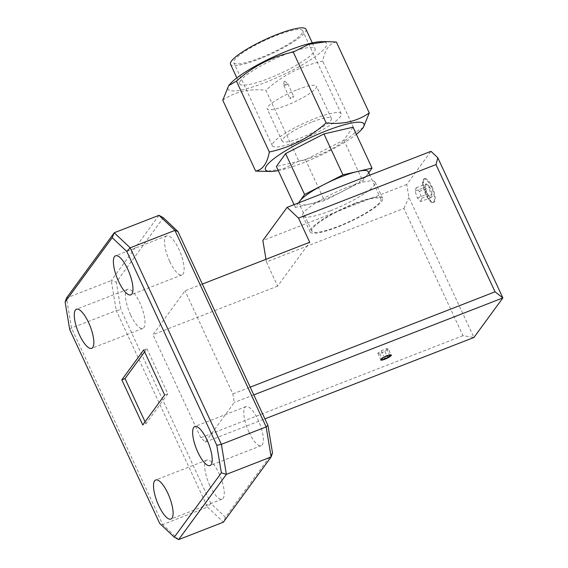 <?xml version="1.0" encoding="UTF-8"?>
<svg xmlns="http://www.w3.org/2000/svg" width="568" height="568" viewBox="0 0 568 568"><rect width="100%" height="100%" fill="white"/><g stroke="black" fill="none" stroke-linecap="round" stroke-linejoin="round"><path stroke-width="0.43" stroke-dasharray="2.84 2.13" d="M260.265 57.858A37.964 7.1 -24.9 0 1 233.803 62.707A37.964 7.1 -24.9 0 1 276.204 35.585A37.964 7.1 -24.9 0 1 302.666 30.736A37.964 7.1 -24.9 0 1 260.265 57.858M298.811 140.899A37.964 7.1 -24.9 0 1 272.349 145.749A37.964 7.1 -24.9 0 1 314.75 118.634A37.964 7.1 -24.9 0 1 341.219 113.785A37.964 7.1 -24.9 0 1 298.811 140.899M312.478 121.815A27.115 5.077 -24.9 0 1 331.378 118.35A27.115 5.077 -24.9 0 1 301.09 137.719A27.115 5.077 -24.9 0 1 282.189 141.183A27.115 5.077 -24.9 0 1 312.478 121.815M297.525 89.602A27.115 5.077 -24.9 0 1 316.426 86.137A27.115 5.077 -24.9 0 1 286.137 105.506A27.115 5.077 -24.9 0 1 267.237 108.971A27.115 5.077 -24.9 0 1 297.525 89.602M285.392 85.306A2.173 0.405 155.1 0 0 287.82 83.752A2.173 0.405 155.1 0 0 287.791 83.723A2.173 0.405 155.1 0 0 286.308 84.028A2.173 0.405 155.1 0 0 283.872 85.548A2.173 0.405 155.1 0 0 283.879 85.583A2.173 0.405 155.1 0 0 285.392 85.306M292.286 96.915A2.173 0.405 -24.9 0 1 293.798 96.638A2.173 0.405 -24.9 0 1 291.377 98.186A2.173 0.405 -24.9 0 1 289.865 98.47A2.173 0.405 -24.9 0 1 292.286 96.915M284.454 81.302L283.915 81.643L284.454 81.302M338.414 226.298A38.077 7.121 155.1 0 0 380.943 199.105A38.077 7.121 155.1 0 0 354.404 203.969A38.077 7.121 155.1 0 0 311.875 231.162A38.077 7.121 155.1 0 0 338.414 226.298M298.583 202.882L295.353 207.391L309.908 204.019A38.077 7.121 155.1 0 0 325.705 198.921A38.077 7.121 155.1 0 0 343.64 190.827A38.077 7.121 155.1 0 0 367.432 174.561A38.077 7.121 155.1 0 0 368.234 171.721M278.263 170.577A54.279 10.153 155.1 0 0 303.312 162.76A54.279 10.153 155.1 0 0 356.363 134.325M363.357 127.473L355.596 132.017C339.181 146.757 320.245 156.448 298.796 161.113L265.895 90.241C282.317 75.501 301.246 65.803 322.695 61.145C324.889 49.657 329.447 43.289 336.37 42.046M230.175 83.929A54.279 10.153 155.1 0 0 265.93 82.225A54.279 10.153 155.1 0 0 316.277 55.856A54.279 10.153 155.1 0 0 321.218 41.67M305.946 29.216A41.578 7.782 -24.9 0 1 259.505 58.916A41.578 7.782 -24.9 0 1 230.523 64.227M286.052 54.109A41.578 7.782 -24.9 0 1 315.034 48.798A41.578 7.782 -24.9 0 1 268.6 78.498A41.578 7.782 -24.9 0 1 239.611 83.808A41.578 7.782 -24.9 0 1 286.052 54.109M427.945 184.856A7.306 2.3 68.7 0 1 429.706 187.426C429.344 190.138 430.111 192.424 432.014 194.284C430.544 195.811 430.203 196.904 430.991 197.565L429.784 197.053L427.661 193.986C425.773 192.154 424.999 189.868 425.354 187.128L425.041 185.715L426.376 183.847L427.179 185.977L429.706 187.426A7.306 2.3 68.7 0 1 432.014 194.284A7.306 2.3 68.7 0 1 430.991 197.565A7.306 2.3 68.7 0 1 430.473 197.408A7.306 2.3 68.7 0 1 427.661 193.986A7.306 2.3 68.7 0 1 425.354 187.128A7.306 2.3 68.7 0 1 425.475 184.564A7.306 2.3 68.7 0 1 426.376 183.847A7.306 2.3 68.7 0 1 427.945 184.856M423.018 184.614A12.439 3.919 68.7 0 1 426.44 179.829A12.439 3.919 68.7 0 1 434.35 196.798A12.439 3.919 68.7 0 1 434.392 200.234A12.439 3.919 68.7 0 1 428.783 199.233A12.439 3.919 68.7 0 1 423.018 184.614M422.784 184.557A12.652 3.99 68.7 0 1 423.962 178.97A12.652 3.99 68.7 0 1 426.27 179.694A12.652 3.99 68.7 0 1 431.29 187.014A12.652 3.99 68.7 0 1 434.314 196.961A12.652 3.99 68.7 0 1 434.357 200.454A12.652 3.99 68.7 0 1 433.143 202.549A12.652 3.99 68.7 0 1 425.815 194.504A12.652 3.99 68.7 0 1 422.784 184.557M130.683 315.077A20.966 6.61 -111.3 0 0 142.831 328.418A20.966 6.61 -111.3 0 0 139.756 302.673A20.966 6.61 -111.3 0 0 127.608 289.339A20.966 6.61 -111.3 0 0 130.683 315.077M249.047 432.34A20.966 6.61 -111.3 0 0 261.188 445.674A20.966 6.61 -111.3 0 0 258.12 419.93A20.966 6.61 -111.3 0 0 245.972 406.596A20.966 6.61 -111.3 0 0 249.047 432.34M169.797 261.607A20.966 6.61 -111.3 0 0 181.938 274.94A20.966 6.61 -111.3 0 0 178.87 249.196A20.966 6.61 -111.3 0 0 166.722 235.862A20.966 6.61 -111.3 0 0 169.797 261.607M209.933 485.81A20.966 6.61 -111.3 0 0 222.081 499.151A20.966 6.61 -111.3 0 0 219.007 473.407A20.966 6.61 -111.3 0 0 206.866 460.066A20.966 6.61 -111.3 0 0 209.933 485.81M330.292 210.842A39.952 7.476 -24.9 0 1 302.694 215.847A39.952 7.476 -24.9 0 1 347.573 187.206A39.952 7.476 -24.9 0 1 375.171 182.207A39.952 7.476 -24.9 0 1 330.292 210.842M355.05 203.316A39.952 7.476 155.1 0 0 310.171 231.95A39.952 7.476 155.1 0 0 337.768 226.951A39.952 7.476 155.1 0 0 382.647 198.31A39.952 7.476 155.1 0 0 355.05 203.316M432.07 186.709A12.652 3.99 68.7 0 1 433.924 202.244A12.652 3.99 68.7 0 1 426.596 194.199A12.652 3.99 68.7 0 1 424.743 178.664A12.652 3.99 68.7 0 1 432.07 186.709M144.613 351.812L146.927 348.66L143.725 349.902M146.927 348.66L167.858 393.759L145.955 423.7L142.76 424.949M145.955 423.7L145.067 421.79M167.858 393.759L164.663 395.001M69.708 329.546L71.497 328.034L116.262 310.604L207.476 507.11L162.718 524.534L71.497 328.034L66.506 297.994L111.271 280.571L116.262 310.604L120.863 309.624L116.291 282.104L163.357 217.75M158.99 215.329L111.271 280.571L116.291 282.104M265.987 259.292L266.428 261.954L403.912 208.428L462.977 335.667L473.925 337.484L408.882 197.352L406.745 184.479L430.991 151.329M406.745 184.479L262.863 240.498M266.428 261.954L277.638 286.116L309.716 242.266M277.638 286.116L152.948 334.666L185.019 290.816L202.343 284.071M272.512 452.909L225.446 517.263L210.834 503.461L120.863 309.624M462.977 335.667L200.795 437.75L205.353 442.053L234.293 402.485L232.866 393.901L185.019 290.816M200.795 437.75L152.948 334.666M253.789 394.895L234.293 402.485M205.353 442.053L264.915 418.865M232.866 393.901L250.197 387.156M210.834 503.461L207.476 507.11L223.423 522.169L225.446 517.263M178.657 539.6L162.718 524.534L159.679 523.376M403.912 208.428L408.882 197.352M388.327 348.979L386.531 348.645L381.291 350.761L377.855 353.204L379.651 353.537L384.891 351.422L388.327 348.979L391.316 355.419L390.202 354.588L389.52 355.092C387.355 354.886 385.608 355.589 384.287 357.201C382.725 357.102 381.575 357.918 380.844 359.65L381.327 359.111M386.531 348.645L389.52 355.092M381.291 350.761L384.287 357.201M377.855 353.204L380.844 359.65M379.651 353.537L381.994 358.578M384.891 351.422L386.993 355.944M420.71 201.562L421.733 198.289L419.425 191.43L416.095 187.852L415.08 191.132L417.381 197.983L420.71 201.562L430.991 197.565M421.733 198.289L432.014 194.284M417.381 197.983L427.661 193.986M415.08 191.132L425.354 187.128M416.095 187.852L426.376 183.847M419.425 191.43L429.706 187.426M299.095 202.684A38.077 7.121 155.1 0 0 299.166 203.784A38.077 7.121 155.1 0 0 309.908 204.019L324.47 200.646L362.817 181.007L368.717 172.764M355.596 132.017L322.695 61.145M298.796 161.113L283.325 168.802L265.249 171.529M222.77 100.231C234.662 91.81 249.04 88.48 265.895 90.241M353.055 127.204L343.825 140.097L305.477 159.736L276.36 166.481M343.825 140.097L362.817 181.007M305.477 159.736L324.47 200.646M294.075 204.636L295.353 207.391M272.349 145.749L233.803 62.707M331.378 118.35L316.426 86.137M287.82 83.752L293.798 96.638M284.788 81.238L287.791 83.723M380.943 199.105L369.825 175.143M312.286 42.877L315.034 48.798M142.831 328.418L91.668 348.333M261.188 445.674L210.032 465.59M181.938 274.94L130.782 294.863M222.081 499.151L170.918 519.067M310.171 231.95L302.694 215.847M433.143 202.549L433.924 202.244M423.962 178.97L424.743 178.664M382.647 198.31L375.171 182.207M206.866 460.066L155.703 479.988M166.722 235.862L115.567 255.777M245.972 406.596L194.817 426.511M127.608 289.339L76.453 309.255M390.202 354.588L391.203 354.929M429.784 197.053L430.473 197.408M425.041 185.715L425.475 184.564M236.863 77.887L239.611 83.808M311.875 231.162L299.166 203.784M283.915 81.643L283.872 85.548M283.879 85.583L289.865 98.47M282.189 141.183L267.237 108.971M341.219 113.785L302.666 30.736"/><path stroke-width="0.85" d="M369.825 175.143L368.234 171.721A38.077 7.121 155.1 0 0 357.485 171.486A38.077 7.121 155.1 0 0 341.695 176.584A38.077 7.121 155.1 0 0 323.753 184.678A38.077 7.121 155.1 0 0 299.968 200.944A38.077 7.121 155.1 0 0 299.095 202.684M356.363 134.325A54.279 10.153 155.1 0 0 361.859 129.22A54.279 10.153 155.1 0 0 326.103 130.917A54.279 10.153 155.1 0 0 275.757 157.293A54.279 10.153 155.1 0 0 270.815 171.479A54.279 10.153 155.1 0 0 278.263 170.577M270.815 171.479L255.664 171.103C262.601 169.839 267.159 163.47 269.339 151.997C290.496 147.488 309.432 137.79 326.139 122.908C342.781 124.712 357.151 121.382 369.264 112.918L363.357 127.473L361.859 129.22M326.792 41.62L321.218 41.67A54.279 10.153 155.1 0 0 288.721 50.389A54.279 10.153 155.1 0 0 230.175 83.929L228.677 85.669L222.77 100.231L255.664 171.103M369.264 112.918L336.37 42.046L326.792 41.627L308.857 44.297L293.237 52.036C272.079 56.544 253.143 66.243 236.437 81.125L228.677 85.669M236.863 77.887L230.523 64.227A41.578 7.782 -24.9 0 1 276.964 34.527A41.578 7.782 -24.9 0 1 305.946 29.216L312.286 42.877M385.139 359.139A5.843 1.093 155.1 0 0 387.88 357.868A5.843 1.093 155.1 0 0 391.316 355.419A5.843 1.093 155.1 0 0 391.203 354.929A5.843 1.093 155.1 0 0 389.52 355.092A5.843 1.093 155.1 0 0 384.287 357.201A5.843 1.093 155.1 0 0 380.844 359.65A5.843 1.093 155.1 0 0 380.794 359.764A5.843 1.093 155.1 0 0 382.647 359.977A5.843 1.093 155.1 0 0 385.139 359.139M381.327 359.111L382.647 359.977L384.941 358.223L387.88 357.868C388.597 356.143 389.747 355.334 391.316 355.419M79.527 334.999A20.966 6.61 -111.3 0 0 91.668 348.333A20.966 6.61 -111.3 0 0 88.601 322.589A20.966 6.61 -111.3 0 0 76.453 309.255A20.966 6.61 -111.3 0 0 79.527 334.999M197.891 452.256A20.966 6.61 -111.3 0 0 210.032 465.59A20.966 6.61 -111.3 0 0 206.965 439.852A20.966 6.61 -111.3 0 0 194.817 426.511A20.966 6.61 -111.3 0 0 197.891 452.256M118.634 281.522A20.966 6.61 -111.3 0 0 130.782 294.863A20.966 6.61 -111.3 0 0 127.708 269.118A20.966 6.61 -111.3 0 0 115.567 255.777A20.966 6.61 -111.3 0 0 118.634 281.522M158.777 505.733A20.966 6.61 -111.3 0 0 170.918 519.067A20.966 6.61 -111.3 0 0 167.851 493.322A20.966 6.61 -111.3 0 0 155.703 479.988A20.966 6.61 -111.3 0 0 158.777 505.733M174.291 537.179L221.357 472.825L216.784 445.305L126.806 251.468L112.201 237.665L65.128 302.02L69.708 329.546L159.679 523.376L174.291 537.179L178.657 539.6L223.423 522.169L271.135 456.935L226.376 474.358L178.657 539.6M142.76 424.949L164.663 395.001L143.725 349.902L121.822 379.85L142.76 424.949M145.067 421.79L125.024 378.6L121.822 379.85M125.024 378.6L144.613 351.812M216.784 445.305L221.385 444.325L266.144 426.895L174.93 230.395L130.171 247.818L221.385 444.325L226.376 474.358L221.357 472.825M65.128 302.02L66.506 297.994L114.225 232.759L158.99 215.329L163.357 217.75L177.969 231.552L267.94 425.389L272.512 452.909L271.135 456.935L266.144 426.895L267.94 425.389M265.987 259.292L262.863 240.498L287.11 207.348L430.991 151.329L437.821 157.783L502.872 297.909L253.789 394.895M264.915 418.865L473.925 337.484L502.872 297.909L495.047 291.817L435.983 164.578L298.498 218.105L287.11 207.348M202.343 284.071L309.716 242.266L298.498 218.105M250.197 387.156L495.047 291.817M177.969 231.552L174.93 230.395L158.99 215.329M112.201 237.665L114.225 232.759L130.171 247.818L126.806 251.468M437.821 157.783L435.983 164.578M381.994 358.578L382.647 359.977M386.993 355.944L387.88 357.868M368.717 172.764L372.047 168.114L342.93 174.859L304.583 194.497L298.583 202.882M269.339 151.997L236.437 81.125M326.139 122.908L293.237 52.036M294.075 204.636L276.36 166.481L285.59 153.587L323.938 133.941L353.055 127.204L372.047 168.114M323.938 133.941L342.93 174.859M285.59 153.587L304.583 194.497"/></g></svg>
